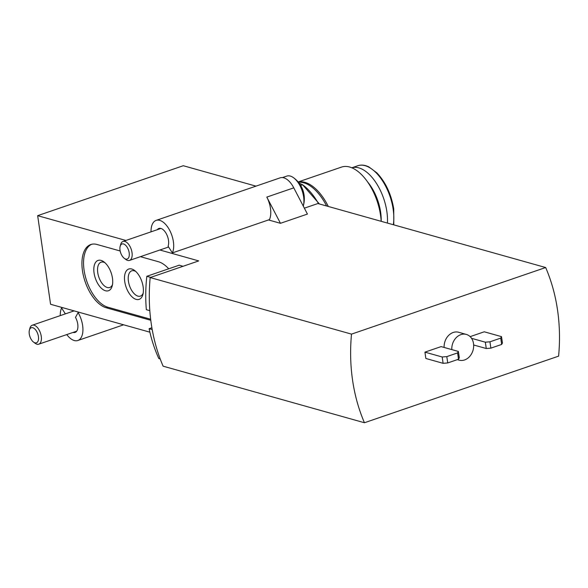 <?xml version="1.0" encoding="UTF-8"?>
<svg xmlns="http://www.w3.org/2000/svg" width="588" height="588" viewBox="0 0 588 588"><rect width="100%" height="100%" fill="white"/><g stroke="black" fill="none" stroke-linecap="round" stroke-linejoin="round"><path stroke-width="0.88" d="M299.079 183.111L302.614 184.779L300.659 185.448M319.387 203.955L302.614 184.779A48.775 25.431 -108.9 0 1 318.556 203.727M255.971 186.139L183.272 165.72L37.654 215.664L50.583 304.275L149.881 332.176M545.671 267.533L351.514 334.124A167.043 134.115 105.7 0 0 364.442 422.743L558.6 356.144A167.043 134.115 105.7 0 0 545.671 267.533L317.88 203.536L304.363 208.174M364.442 422.743L163.111 366.177A167.043 134.115 -74.3 0 1 150.183 277.558L198.722 260.91L159.885 250.003M125.92 240.463L37.654 215.664M351.514 334.124L150.183 277.558M151.028 231.848A19.213 10.018 71.1 0 1 156.129 220.39L280.175 177.841A19.213 10.018 71.1 0 1 293.779 187.844L307.428 214.061L280.461 223.308L268.495 219.949M150.785 320.291L106.259 307.781A33.406 17.419 71.1 0 1 83.547 276.264A33.406 17.419 71.1 0 1 90.802 244.527A33.406 17.419 71.1 0 1 97.027 244.483L120.165 250.98M140.429 256.677L158.385 261.719A33.406 17.419 71.1 0 1 168.712 268.789M441.11 346.597L424.933 352.146L425.852 358.474L443.109 363.325L447.725 362.936L458.515 359.239L459.294 357.776L458.368 351.44L441.11 346.597M471.547 338.32L485.335 342.194L489.951 341.812L500.733 338.107L501.513 336.645L484.255 331.794L470.15 336.637M457.574 359.562A13.362 10.731 105.7 0 0 459.11 360.157A13.362 10.731 105.7 0 0 464.571 359.952A13.362 10.731 105.7 0 0 473.634 346.876A13.362 10.731 105.7 0 0 466.343 334.425L458.669 332.271A13.362 10.731 105.7 0 0 444.131 347.442M466.343 334.425A13.362 10.731 105.7 0 0 451.805 349.603M501.513 336.645L502.439 342.973L501.66 344.436L490.87 348.14L486.261 348.522L473.649 344.98M485.335 342.194L486.261 348.522M489.951 341.812L490.87 348.14M500.733 338.107L501.66 344.436M424.933 352.146L442.191 356.989L443.109 363.325M442.191 356.989L446.799 356.607L447.725 362.936M446.799 356.607L457.589 352.91L458.515 359.239M457.589 352.91L458.368 351.44M183.066 266.283L179.193 265.195L146.831 276.294A144.494 116.012 105.7 0 0 146.338 309.692L149.822 310.67M150.712 277.382L146.831 276.294M151.88 327.729L149.109 328.685A144.494 116.012 105.7 0 0 158.833 358.577L160.208 358.959M152.196 329.552L149.109 328.685M156.129 220.39A19.213 10.018 71.1 0 1 169.983 230.886A19.213 10.018 71.1 0 1 172.387 252.906L269.466 219.611A19.213 10.018 71.1 0 0 266.812 197.09L280.461 223.308M73.022 332.433A10.694 5.571 71.1 0 0 75.073 332.44A10.694 5.571 71.1 0 0 75.492 317.373L78.123 312.625L79.101 312.287M78.123 312.625A19.213 10.018 71.1 0 1 77.837 340.496A19.213 10.018 71.1 0 1 66.775 334.579M60.27 315.616A19.213 10.018 71.1 0 1 61.578 307.972L62.548 307.642M61.578 307.972L65.364 313.867M172.387 252.906L168.087 246.203A10.694 5.571 71.1 0 0 166.485 234.053A10.694 5.571 71.1 0 0 158.892 228.445A10.694 5.571 71.1 0 0 157.275 229.71M293.309 177.561A25.835 25.835 0 0 1 303.268 206.072A18.706 9.753 -108.9 0 0 302.901 193.276A18.706 9.753 -108.9 0 0 293.309 177.561A18.706 9.753 -108.9 0 0 286.812 176.099L282.49 177.576M124.252 258.301L125.817 259.477A10.025 5.226 -108.9 0 0 127.647 260.433A10.025 5.226 -108.9 0 0 129.514 260.418A10.025 5.226 -108.9 0 0 131.205 249.246A10.025 5.226 -108.9 0 0 123.01 241.455A10.025 5.226 -108.9 0 0 120.665 244.468L120.158 246.357A7.975 4.16 -108.9 0 0 124.252 258.301A7.975 4.16 -108.9 0 0 125.707 259.058A7.975 4.16 -108.9 0 0 128.088 249.003A7.975 4.16 -108.9 0 0 120.158 246.357M33.494 342.069L35.059 343.245A10.025 5.226 -108.9 0 0 36.89 344.2A10.025 5.226 -108.9 0 0 38.757 344.186A10.025 5.226 -108.9 0 0 40.447 333.014A10.025 5.226 -108.9 0 0 32.252 325.223A10.025 5.226 -108.9 0 0 29.907 328.236L29.4 330.125A7.975 4.16 -108.9 0 0 33.494 342.069A7.975 4.16 -108.9 0 0 34.957 342.826A7.975 4.16 -108.9 0 0 37.338 332.771A7.975 4.16 -108.9 0 0 29.4 330.125M326.619 205.991A43.431 22.645 -108.9 0 0 298.388 182.243M328.317 206.469A43.431 22.645 -108.9 0 0 298.212 182.03M367.559 181.898A35.14 18.324 -108.9 0 1 380.627 212.172A35.14 18.324 -108.9 0 1 381.178 221.316A43.431 22.645 -108.9 0 0 380.532 215.171A43.431 22.645 -108.9 0 0 341.518 167.088L298.153 181.957M380.973 218.854A36.081 18.816 -108.9 0 0 380.407 212.584A36.081 18.816 -108.9 0 0 369.08 184.169M387.418 223.072A39.425 20.558 -108.9 0 0 386.86 211.57A39.425 20.558 -108.9 0 0 351.815 167.8L357.776 165.75C361.216 164.603 364.928 164.993 368.897 166.926L376.937 172.931C385.706 182.324 391.307 194.341 393.747 208.99L393.791 224.866M150.653 319.24L107.876 307.223A33.406 17.419 71.1 0 1 85.363 276.5A33.406 17.419 71.1 0 1 91.625 244.292M131.727 269.003A16.038 8.364 71.1 0 1 134.652 270.531A16.038 8.364 71.1 0 1 142.891 294.544A16.038 8.364 71.1 0 1 126.934 289.23A16.038 8.364 71.1 0 1 131.727 269.003M101.048 260.388A16.038 8.364 71.1 0 1 103.973 261.91A16.038 8.364 71.1 0 1 112.212 285.93A16.038 8.364 71.1 0 1 96.256 280.608A16.038 8.364 71.1 0 1 101.048 260.388M112.499 284.57A13.362 6.968 71.1 0 1 109.75 287.481A13.362 6.968 71.1 0 1 98.828 277.095A13.362 6.968 71.1 0 1 101.085 262.197A13.362 6.968 71.1 0 1 103.569 262.174A13.362 6.968 71.1 0 1 105.039 262.799M143.185 293.191A13.362 6.968 71.1 0 1 140.436 296.095A13.362 6.968 71.1 0 1 129.507 285.717A13.362 6.968 71.1 0 1 131.763 270.818A13.362 6.968 71.1 0 1 134.248 270.796A13.362 6.968 71.1 0 1 135.718 271.421M293.779 187.844L266.812 197.09M393.35 224.741A39.425 20.558 -108.9 0 0 393.188 209.394A39.425 20.558 -108.9 0 0 357.776 165.75M106.259 307.781L107.876 307.223M457.31 359.65L459.11 360.157M123.612 324.796L77.837 340.496M160.943 228.445L123.01 241.455M168.602 247.011L129.514 260.418M74.081 310.883L32.252 325.223M76.69 331.176L38.757 344.186"/></g></svg>
